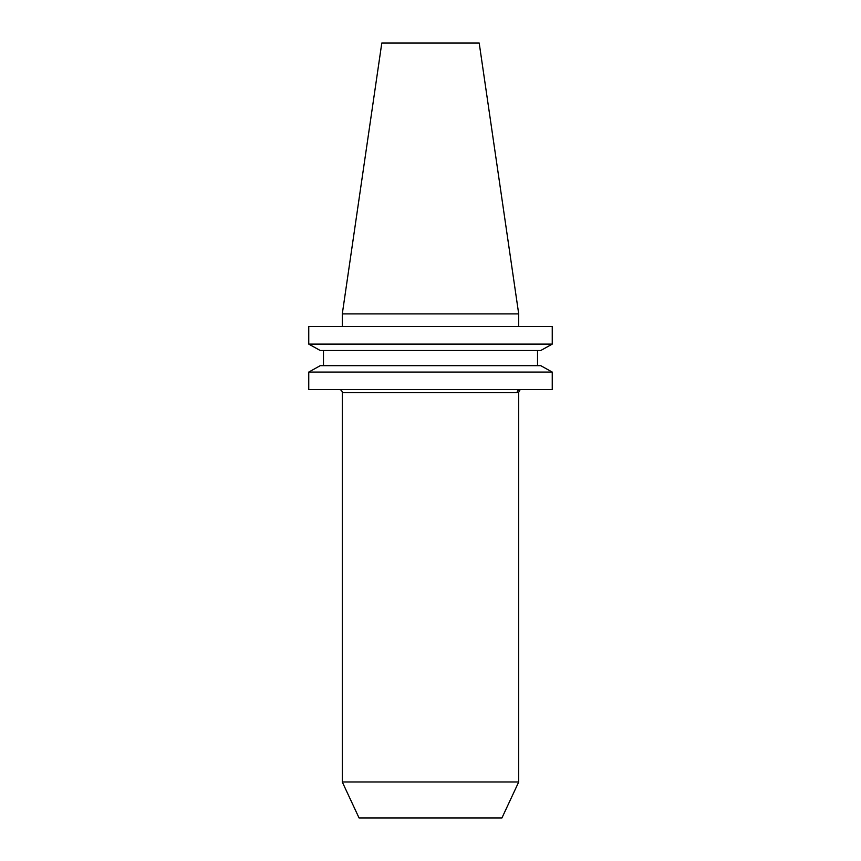 <?xml version="1.0" encoding="UTF-8"?>
<svg xmlns="http://www.w3.org/2000/svg" width="861" height="861" viewBox="0 0 861 861"><rect width="100%" height="100%" fill="white"/><g stroke="black" fill="none" stroke-linecap="round" stroke-linejoin="round"><path stroke-width="1.29" d="M518.709 392.229L520.216 389.516A3.175 3.121 -90 0 0 517.106 392.691L342.291 392.691L342.291 781.992L518.709 781.992L518.709 392.229L517.106 392.691M339.116 389.516A3.175 3.175 0 0 1 342.291 392.691M518.709 781.992L501.941 817.95L359.059 817.95L342.291 781.992M342.291 313.91L518.709 313.91L479.2 43.05L381.8 43.05L342.291 313.91L342.291 326.513M518.709 313.91L518.709 326.513M540.751 350.502L552.245 344.109L308.755 344.109L320.249 350.502L308.755 344.109L308.755 326.513L552.245 326.513L552.245 344.109L540.751 350.502L320.249 350.502M320.249 365.677L308.755 372.07L320.249 365.677L540.751 365.677L552.245 372.07L308.755 372.07L308.755 389.516L552.245 389.516L552.245 372.07L540.751 365.677M323.478 365.677L323.478 350.502M537.522 365.677L537.522 350.502"/></g></svg>
